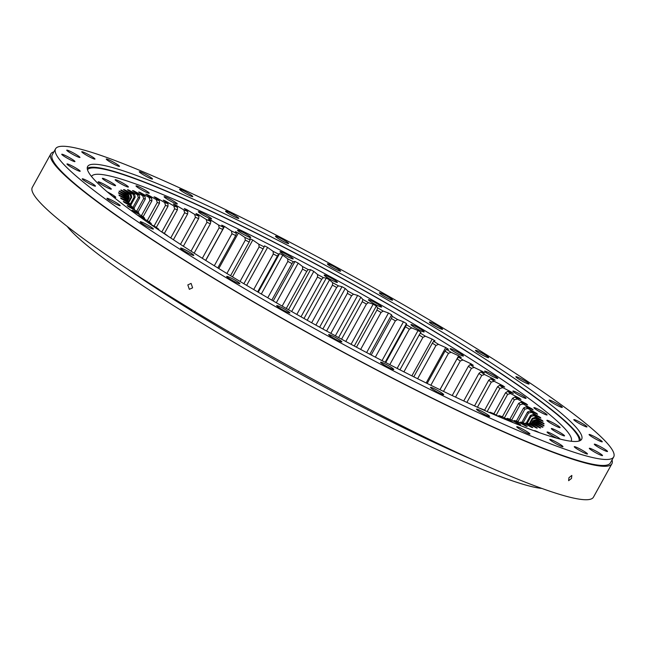 <?xml version="1.0" encoding="UTF-8"?>
<svg xmlns="http://www.w3.org/2000/svg" width="646" height="646" viewBox="0 0 646 646"><rect width="100%" height="100%" fill="white"/><g stroke="black" fill="none" stroke-linecap="round" stroke-linejoin="round"><path stroke-width="0.97" d="M556.981 438.263A7.542 0.759 -151.1 0 1 551.175 435.146A7.542 0.759 -151.1 0 1 547.089 432.069A7.542 0.759 -151.1 0 1 556.206 436.276A7.542 0.759 -151.1 0 1 560.203 439.11M560.462 432.78A7.542 0.759 -151.1 0 1 564.547 435.856A7.542 0.759 -151.1 0 1 555.423 431.641A7.542 0.759 -151.1 0 1 551.337 428.564A7.542 0.759 -151.1 0 1 560.462 432.78M556.004 424.535A7.542 0.759 -151.1 0 1 560.09 427.612A7.542 0.759 -151.1 0 1 550.973 423.405A7.542 0.759 -151.1 0 1 546.887 420.32A7.542 0.759 -151.1 0 1 556.004 424.535M543.011 411.865A7.542 0.759 -151.1 0 1 547.097 414.95A7.542 0.759 -151.1 0 1 537.973 410.735A7.542 0.759 -151.1 0 1 533.887 407.658A7.542 0.759 -151.1 0 1 543.011 411.865M521.976 395.263A7.542 0.759 -151.1 0 1 526.062 398.34A7.542 0.759 -151.1 0 1 516.945 394.133A7.542 0.759 -151.1 0 1 512.859 391.056A7.542 0.759 -151.1 0 1 521.976 395.263M493.714 375.366A7.542 0.759 -151.1 0 1 497.8 378.443A7.542 0.759 -151.1 0 1 488.683 374.228A7.542 0.759 -151.1 0 1 484.597 371.151A7.542 0.759 -151.1 0 1 493.714 375.366M459.314 352.926A7.542 0.759 -151.1 0 1 463.4 356.003A7.542 0.759 -151.1 0 1 454.275 351.795A7.542 0.759 -151.1 0 1 450.189 348.719A7.542 0.759 -151.1 0 1 459.314 352.926M420.086 328.814A7.542 0.759 -151.1 0 1 424.172 331.899A7.542 0.759 -151.1 0 1 415.055 327.683A7.542 0.759 -151.1 0 1 410.969 324.607A7.542 0.759 -151.1 0 1 420.086 328.814M377.547 303.959A7.542 0.759 -151.1 0 1 381.633 307.044A7.542 0.759 -151.1 0 1 372.508 302.829A7.542 0.759 -151.1 0 1 368.43 299.752A7.542 0.759 -151.1 0 1 377.547 303.959M333.328 279.314A7.542 0.759 -151.1 0 1 337.414 282.399A7.542 0.759 -151.1 0 1 328.289 278.184A7.542 0.759 -151.1 0 1 324.203 275.107A7.542 0.759 -151.1 0 1 333.328 279.314M289.125 255.832A7.542 0.759 -151.1 0 1 293.211 258.909A7.542 0.759 -151.1 0 1 284.095 254.694A7.542 0.759 -151.1 0 1 280.009 251.617A7.542 0.759 -151.1 0 1 289.125 255.832M246.643 234.401A7.542 0.759 -151.1 0 1 250.729 237.478A7.542 0.759 -151.1 0 1 241.612 233.271A7.542 0.759 -151.1 0 1 237.526 230.186A7.542 0.759 -151.1 0 1 246.643 234.401M207.511 215.853A7.542 0.759 -151.1 0 1 211.597 218.929A7.542 0.759 -151.1 0 1 202.481 214.722A7.542 0.759 -151.1 0 1 198.395 211.646A7.542 0.759 -151.1 0 1 207.511 215.853M173.241 200.898A7.542 0.759 -151.1 0 1 177.327 203.983A7.542 0.759 -151.1 0 1 168.21 199.767A7.542 0.759 -151.1 0 1 164.124 196.691A7.542 0.759 -151.1 0 1 173.241 200.898M145.14 190.118A7.542 0.759 -151.1 0 1 149.226 193.202A7.542 0.759 -151.1 0 1 140.101 188.987A7.542 0.759 -151.1 0 1 136.015 185.911A7.542 0.759 -151.1 0 1 145.14 190.118M124.282 183.924A7.542 0.759 -151.1 0 1 128.368 187.001A7.542 0.759 -151.1 0 1 119.252 182.794A7.542 0.759 -151.1 0 1 115.166 179.717A7.542 0.759 -151.1 0 1 124.282 183.924M111.492 182.552A7.542 0.759 -151.1 0 1 115.577 185.628A7.542 0.759 -151.1 0 1 106.453 181.421A7.542 0.759 -151.1 0 1 102.375 178.336A7.542 0.759 -151.1 0 1 111.492 182.552M107.236 186.048A7.542 0.759 -151.1 0 1 111.322 189.125A7.542 0.759 -151.1 0 1 102.205 184.917A7.542 0.759 -151.1 0 1 98.119 181.841A7.542 0.759 -151.1 0 1 107.236 186.048M107.22 191.83A7.542 0.759 -151.1 0 1 111.693 194.293A7.542 0.759 -151.1 0 1 115.779 197.369A7.542 0.759 -151.1 0 1 112.703 196.384M67.192 226.407A278.321 28.149 28.9 0 0 214.73 330.938A278.321 28.149 28.9 0 0 541.849 488.433M473.437 460.073A279.976 28.319 -151.1 0 1 216.814 326.036A279.976 28.319 -151.1 0 1 127.642 269.188M389.796 364.651L409.386 329.153A231.026 23.369 28.9 0 0 407.432 327.982A231.026 23.369 28.9 0 0 405.462 326.811L406.463 324.768A233.077 23.571 -151.1 0 1 409.104 326.343A233.077 23.571 -151.1 0 1 411.736 327.926L418.043 330.518A242.678 24.54 -151.1 0 1 420.998 332.302L420.296 333.102A233.077 23.571 -151.1 0 1 425.391 336.211L432.158 339.118A242.678 24.54 -151.1 0 1 435 340.87L433.636 341.298A233.077 23.571 -151.1 0 1 438.529 344.35L445.724 347.548A242.678 24.54 -151.1 0 1 448.445 349.268L446.426 349.325A233.077 23.571 -151.1 0 1 451.086 352.296L458.66 355.776A242.678 24.54 -151.1 0 1 461.244 357.44L458.579 357.125A233.077 23.571 -151.1 0 1 462.996 360L470.902 363.738A242.678 24.54 -151.1 0 1 473.332 365.345L470.046 364.659A233.077 23.571 -151.1 0 1 474.18 367.429L482.384 371.41A242.678 24.54 -151.1 0 1 484.653 372.952L480.753 371.894A233.077 23.571 -151.1 0 1 484.581 374.535L493.035 378.734A242.678 24.54 -151.1 0 1 495.127 380.195L490.637 378.782A233.077 23.571 -151.1 0 1 494.15 381.285L502.814 385.678A242.678 24.54 -151.1 0 1 504.712 387.059L499.657 385.282A233.077 23.571 -151.1 0 1 502.83 387.632L511.648 392.203A242.678 24.54 -151.1 0 1 513.352 393.495L507.756 391.379A233.077 23.571 -151.1 0 1 510.566 393.559L519.497 398.267A242.678 24.54 -151.1 0 1 520.991 399.462L514.894 397.015A233.077 23.571 -151.1 0 1 517.333 399.018L526.32 403.847A242.678 24.54 -151.1 0 1 527.596 404.937L521.031 402.167A233.077 23.571 -151.1 0 1 523.074 403.984L532.078 408.91A242.678 24.54 -151.1 0 1 533.136 409.887L526.127 406.819A233.077 23.571 -151.1 0 1 527.774 408.433L536.745 413.424A242.678 24.54 -151.1 0 1 537.569 414.288L530.164 410.929A233.077 23.571 -151.1 0 1 531.4 412.334L540.282 417.373A242.678 24.54 -151.1 0 1 540.872 418.107L533.111 414.482A233.077 23.571 -151.1 0 1 533.935 415.677L542.68 420.724A242.678 24.54 -151.1 0 1 543.036 421.337L534.953 417.461A233.077 23.571 -151.1 0 1 535.364 418.43L543.924 423.461A242.678 24.54 -151.1 0 1 544.037 423.954L535.687 419.843A233.077 23.571 -151.1 0 1 535.671 420.586L544.013 425.577A242.678 24.54 -151.1 0 1 543.884 425.932L535.308 421.62A233.077 23.571 -151.1 0 1 534.872 422.137L542.931 427.054A242.678 24.54 -151.1 0 1 542.567 427.281L533.806 422.783A233.077 23.571 -151.1 0 1 533.168 423.001A233.077 23.571 -151.1 0 1 532.958 423.057L540.702 427.886A242.678 24.54 -151.1 0 1 540.096 427.975L531.206 423.324A233.077 23.571 -151.1 0 1 529.938 423.364L537.319 428.064A242.678 24.54 -151.1 0 1 536.487 428.023L527.516 423.235A233.077 23.571 -151.1 0 1 525.836 423.041L532.821 427.595A242.678 24.54 -151.1 0 1 531.755 427.418L522.751 422.524A233.077 23.571 -151.1 0 1 520.676 422.096L527.217 426.473A242.678 24.54 -151.1 0 1 525.925 426.166L516.937 421.2A233.077 23.571 -151.1 0 1 514.482 420.538L520.547 424.713A242.678 24.54 -151.1 0 1 519.037 424.269L510.114 419.254A233.077 23.571 -151.1 0 1 507.28 418.358L512.835 422.322A242.678 24.54 -151.1 0 1 511.123 421.749L502.313 416.702A233.077 23.571 -151.1 0 1 499.124 415.588L502.911 418.39M534.323 430.858A7.542 0.759 -151.1 0 1 534.29 430.688A7.542 0.759 -151.1 0 1 539.402 432.675M138.01 212.268L145.326 199.008A231.026 23.369 28.9 0 0 143.638 198.605L142.693 195.754L133.69 190.82A242.678 24.54 -151.1 0 0 132.511 190.578L139.27 195.044A233.077 23.571 -151.1 0 0 137.396 194.729L128.409 189.892L128.199 190.263M142.693 195.754A233.077 23.571 -151.1 0 1 144.954 196.303L138.648 192.015A242.678 24.54 -151.1 0 1 140.053 192.395L149.016 197.393A233.077 23.571 -151.1 0 1 151.657 198.169L145.843 194.099A242.678 24.54 -151.1 0 1 147.458 194.607L156.332 199.638A233.077 23.571 -151.1 0 1 159.344 200.648L154.055 196.804A242.678 24.54 -151.1 0 1 155.864 197.442L164.609 202.489A233.077 23.571 -151.1 0 1 167.968 203.708L163.228 200.123A242.678 24.54 -151.1 0 1 165.239 200.882L173.79 205.912A233.077 23.571 -151.1 0 1 177.48 207.35L173.322 204.031A242.678 24.54 -151.1 0 1 175.51 204.911L183.835 209.902A233.077 23.571 -151.1 0 1 187.833 211.541L184.28 208.521A242.678 24.54 -151.1 0 1 186.637 209.514L194.688 214.424A233.077 23.571 -151.1 0 1 198.976 216.273L196.037 213.551A242.678 24.54 -151.1 0 1 198.556 214.65L206.284 219.47A233.077 23.571 -151.1 0 1 210.838 221.497L208.537 219.099A242.678 24.54 -151.1 0 1 211.202 220.31L218.558 225.002A233.077 23.571 -151.1 0 1 223.355 227.206L221.707 225.147A242.678 24.54 -151.1 0 1 224.501 226.447L231.454 230.993A233.077 23.571 -151.1 0 1 236.468 233.359L235.475 231.648A242.678 24.54 -151.1 0 1 238.382 233.036L244.899 237.405A233.077 23.571 -151.1 0 1 250.099 239.932L249.768 238.568A242.678 24.54 -151.1 0 1 252.772 240.046L258.812 244.212A233.077 23.571 -151.1 0 1 264.166 246.869L264.505 245.868A242.678 24.54 -151.1 0 1 267.589 247.426L273.121 251.367A233.077 23.571 -151.1 0 1 278.604 254.153L279.605 253.523A242.678 24.54 -151.1 0 1 282.762 255.138L287.745 258.844A233.077 23.571 -151.1 0 1 293.332 261.735L294.988 261.469A242.678 24.54 -151.1 0 1 298.194 263.148L302.611 266.588A233.077 23.571 -151.1 0 1 308.263 269.568L310.573 269.681A242.678 24.54 -151.1 0 1 313.803 271.401L317.63 274.558A233.077 23.571 -151.1 0 1 323.323 277.618L326.27 278.103A242.678 24.54 -151.1 0 1 329.517 279.863L332.73 282.722A233.077 23.571 -151.1 0 1 338.431 285.847L341.992 286.695A242.678 24.54 -151.1 0 1 345.23 288.487L347.823 291.031A233.077 23.571 -151.1 0 1 353.491 294.188L357.658 295.408A242.678 24.54 -151.1 0 1 360.88 297.217L362.818 299.437A233.077 23.571 -151.1 0 1 368.438 302.619L373.178 304.193A242.678 24.54 -151.1 0 1 376.36 306.018L377.644 307.892A233.077 23.571 -151.1 0 1 383.175 311.081L388.472 313.011A242.678 24.54 -151.1 0 1 391.597 314.828L392.219 316.346A233.077 23.571 -151.1 0 1 397.637 319.536L403.459 321.797A242.678 24.54 -151.1 0 1 406.504 323.606L406.463 324.768M499.019 416.743L493.576 413.569A233.077 23.571 -151.1 0 1 490.048 412.237L491.872 413.65M485.978 411.058L483.951 409.855A233.077 23.571 -151.1 0 1 480.107 408.312L480.438 408.587M166.902 235.443L167.403 235.612A233.077 23.571 -151.1 0 1 164.06 233.182L161.791 232.019M156.55 228.474L158.835 229.306A233.077 23.571 -151.1 0 1 155.847 227.045L150.066 224.017M146.69 221.675L151.212 223.443A233.077 23.571 -151.1 0 1 148.588 221.344L139.617 216.571A242.678 24.54 -151.1 0 1 138.236 215.433L144.575 218.041A233.077 23.571 -151.1 0 1 142.33 216.127L133.326 211.25A242.678 24.54 -151.1 0 1 132.164 210.216L138.955 213.132A233.077 23.571 -151.1 0 1 137.105 211.42L128.11 206.454A242.678 24.54 -151.1 0 1 127.173 205.533L134.384 208.755A233.077 23.571 -151.1 0 1 132.939 207.237L124.008 202.222A242.678 24.54 -151.1 0 1 123.297 201.423L130.888 204.919A233.077 23.571 -151.1 0 1 129.854 203.619L121.036 198.572A242.678 24.54 -151.1 0 1 120.568 197.894L128.489 201.649A233.077 23.571 -151.1 0 1 127.876 200.567L119.211 195.528A242.678 24.54 -151.1 0 1 118.977 194.971L127.197 198.968A233.077 23.571 -151.1 0 1 127.173 198.887A233.077 23.571 -151.1 0 1 127.004 198.112L118.549 193.097A242.678 24.54 -151.1 0 1 118.557 192.669L127.028 196.885A233.077 23.571 -151.1 0 1 127.246 196.255L119.042 191.297A242.678 24.54 -151.1 0 1 119.292 191.006L127.965 195.415A233.077 23.571 -151.1 0 1 128.611 195.019L120.705 190.142A242.678 24.54 -151.1 0 1 121.19 189.989L130.016 194.559A233.077 23.571 -151.1 0 1 131.073 194.406L123.507 189.641A242.678 24.54 -151.1 0 1 124.234 189.617L133.165 194.333A233.077 23.571 -151.1 0 1 134.634 194.414L127.456 189.787A242.678 24.54 -151.1 0 1 128.409 189.892M133.94 208.303L139.738 197.797A231.026 23.369 28.9 0 0 138.349 197.563L132.979 207.285M130.904 204.968L135.192 197.2A231.026 23.369 28.9 0 0 134.102 197.143L130.25 204.12M128.748 202.586L131.719 197.216A231.026 23.369 28.9 0 0 130.928 197.337L128.514 201.714M127.835 200.543L129.321 197.862A231.026 23.369 28.9 0 0 128.845 198.152L127.642 200.325M127.246 196.255L128.021 199.113A231.026 23.369 28.9 0 0 127.86 199.582L127.577 200.09M375.35 357.157L395.392 320.836A231.026 23.369 28.9 0 0 391.363 318.47L371.208 354.985M360.654 349.413L381.051 312.462A231.026 23.369 28.9 0 0 376.933 310.08L356.455 347.185M345.788 341.468L366.427 304.072A231.026 23.369 28.9 0 0 362.245 301.698L341.556 339.182M330.833 333.352L351.61 295.723A231.026 23.369 28.9 0 0 347.387 293.373L326.593 331.027M315.878 325.116L336.671 287.454A231.026 23.369 28.9 0 0 332.432 285.128L311.655 322.766M301.004 316.806L321.7 279.306A231.026 23.369 28.9 0 0 317.469 277.029L296.813 314.44M286.283 308.465L306.777 271.336A231.026 23.369 28.9 0 0 302.57 269.116L282.157 306.099M271.805 300.14L291.984 263.584A231.026 23.369 28.9 0 0 287.833 261.428L267.759 297.79M257.641 291.871L277.4 256.082A231.026 23.369 28.9 0 0 273.323 254.007L253.7 289.553M230.565 275.721L249.178 242.016A231.026 23.369 28.9 0 0 245.31 240.134L226.891 273.492M240.054 281.438L259.119 246.901A231.026 23.369 28.9 0 1 263.108 248.88L243.873 283.723M217.799 267.928L235.693 235.524A231.026 23.369 28.9 0 0 231.962 233.755L214.294 265.764M205.638 260.395L222.725 229.443A231.026 23.369 28.9 0 0 219.155 227.804L202.311 258.311M194.147 253.151L210.346 223.807A231.026 23.369 28.9 0 0 206.954 222.297L191.022 251.157M183.383 246.247L198.621 218.647A231.026 23.369 28.9 0 0 195.423 217.274L180.468 244.366M173.394 239.739L187.615 213.988A231.026 23.369 28.9 0 0 184.635 212.76L170.714 237.978M164.383 233.416L177.384 209.853A231.026 23.369 28.9 0 0 174.638 208.787L161.807 232.027M156.332 227.408L168 206.276A231.026 23.369 28.9 0 0 165.497 205.363L154.047 226.1M149.226 221.861L159.489 203.264A231.026 23.369 28.9 0 0 157.253 202.513L147.248 220.633M143.113 216.798L151.923 200.841A231.026 23.369 28.9 0 0 149.953 200.26L141.458 215.651M143.638 198.605L136.694 211.194M531.892 423.332L532.151 422.864A231.026 23.369 28.9 0 0 532.474 422.484L535.308 421.62M531.747 423.372L532.893 421.305A231.026 23.369 28.9 0 0 532.902 420.756L531.424 423.437M530.196 423.364L532.53 419.141A231.026 23.369 28.9 0 0 532.231 418.414L529.405 423.526M527.289 423.219L531.069 416.379A231.026 23.369 28.9 0 0 530.447 415.491L526.256 423.098M523.147 422.742L528.501 413.044A231.026 23.369 28.9 0 0 527.58 411.995L521.863 422.355M517.914 421.733L524.859 409.152A231.026 23.369 28.9 0 0 523.631 407.949L516.396 421.055M504.397 417.897L514.41 399.769A231.026 23.369 28.9 0 0 512.593 398.275L502.394 416.751M509.896 419.181L518.625 403.362A231.026 23.369 28.9 0 1 520.151 404.719L511.648 420.118M496.201 415.095L507.659 394.335A231.026 23.369 28.9 0 0 505.568 392.711L493.94 413.779M487.165 411.583L499.939 388.448A231.026 23.369 28.9 0 0 497.582 386.696L484.589 410.234M477.434 407.238L491.299 382.125A231.026 23.369 28.9 0 0 488.683 380.268L474.527 405.922M466.872 402.418L481.771 375.423A231.026 23.369 28.9 0 0 478.92 373.453L463.739 400.964M455.543 397.129L471.427 368.357A231.026 23.369 28.9 0 0 468.35 366.298L452.2 395.554M443.511 391.403L460.299 360.985A231.026 23.369 28.9 0 0 457.021 358.845L439.983 389.708M430.842 385.266L448.469 353.338A231.026 23.369 28.9 0 0 445.005 351.125L427.151 383.458M417.623 378.742L435.993 345.449A231.026 23.369 28.9 0 0 432.36 343.179L413.779 376.828M403.911 371.854L422.944 337.374A231.026 23.369 28.9 0 0 419.149 335.064L399.947 369.843M405.462 326.811L385.735 362.551M138.349 197.563L137.396 194.729M139.738 197.797L139.27 195.044M134.102 197.143L133.165 194.333M135.192 197.2L134.634 194.414M130.928 197.337L130.016 194.559M131.719 197.216L131.073 194.406M128.845 198.152L127.965 195.415M129.321 197.862L128.611 195.019M127.86 199.582L127.028 196.885M127.633 200.421L127.197 198.968M127.835 200.979L127.004 198.112M128.877 203.054L128.489 201.649M131.235 206.284L130.888 204.919M134.683 210.079L134.384 208.755M139.205 214.432L138.955 213.132M158.892 230.057L158.835 229.306M144.777 219.317L144.575 218.041M151.358 224.695L151.212 223.443M391.363 318.47L392.219 316.346M395.392 320.836L397.637 319.536M376.933 310.08L377.644 307.892M381.051 312.462L383.175 311.081M362.245 301.698L362.818 299.437M366.427 304.072L368.438 302.619M347.387 293.373L347.823 291.031M351.61 295.723L353.491 294.188M332.432 285.128L332.73 282.722M336.671 287.454L338.431 285.847M317.469 277.029L317.63 274.558M321.7 279.306L323.323 277.618M302.57 269.116L302.611 266.588M306.777 271.336L308.263 269.568M287.833 261.428L287.745 258.844M291.984 263.584L293.332 261.735M273.323 254.007L273.121 251.367M277.4 256.082L278.604 254.153M245.31 240.134L244.899 237.405M249.178 242.016L250.099 239.932M263.108 248.88L264.166 246.869M259.119 246.901L258.812 244.212M231.962 233.755L231.454 230.993M235.693 235.524L236.468 233.359M219.155 227.804L218.558 225.002M222.725 229.443L223.355 227.206M206.954 222.297L206.284 219.47M210.346 223.807L210.838 221.497M195.423 217.274L194.688 214.424M198.621 218.647L198.976 216.273M184.635 212.76L183.835 209.902M187.615 213.988L187.833 211.541M174.638 208.787L173.79 205.912M177.384 209.853L177.48 207.35M165.497 205.363L164.609 202.489M168 206.276L167.968 203.708M157.253 202.513L156.332 199.638M159.489 203.264L159.344 200.648M149.953 200.26L149.016 197.393M151.923 200.841L151.657 198.169M145.326 199.008L144.954 196.303M524.504 423.477L525.836 423.041M528.541 423.792L529.938 423.364M530.939 423.606L533.806 422.783M531.497 423.477L532.958 423.057M532.151 422.864L534.872 422.137M532.902 420.756L535.687 419.843M532.893 421.305L535.671 420.586M532.231 418.414L534.953 417.461M532.53 419.141L535.364 418.43M530.447 415.491L533.111 414.482M531.069 416.379L533.935 415.677M527.58 411.995L530.164 410.929M528.501 413.044L531.4 412.334M523.631 407.949L526.127 406.819M524.859 409.152L527.774 408.433M512.593 398.275L514.894 397.015M514.41 399.769L517.333 399.018M520.151 404.719L523.074 403.984M518.625 403.362L521.031 402.167M505.568 392.711L507.756 391.379M507.659 394.335L510.566 393.559M497.582 386.696L499.657 385.282M499.939 388.448L502.83 387.632M488.683 380.268L490.637 378.782M491.299 382.125L494.15 381.285M478.92 373.453L480.753 371.894M481.771 375.423L484.581 374.535M468.35 366.298L470.046 364.659M471.427 368.357L474.18 367.429M457.021 358.845L458.579 357.125M460.299 360.985L462.996 360M445.005 351.125L446.426 349.325M448.469 353.338L451.086 352.296M432.36 343.179L433.636 341.298M435.993 345.449L438.529 344.35M419.149 335.064L420.296 333.102M422.944 337.374L425.391 336.211M409.386 329.153L411.736 327.926M489.418 412.576L490.048 412.237M497.985 416.137L499.124 415.588M506.093 418.874L507.28 418.358M513.247 421.014L514.482 420.538M519.392 422.557L520.676 422.096M418.043 330.518L397.129 368.406M432.158 339.118L411.873 375.867M445.724 347.548L426.166 382.973M458.66 355.776L439.934 389.683M470.902 363.738L470.361 364.724M482.384 371.41L481.94 372.217M493.035 378.734L492.664 379.42M502.814 385.678L502.483 386.276M511.648 392.203L511.349 392.736M519.497 398.267L519.231 398.752M532.078 408.91L531.852 409.33M526.32 403.847L526.078 404.299M140.053 192.395L139.819 192.815M147.458 194.607L147.207 195.052M155.864 197.442L155.597 197.926M165.239 200.882L164.94 201.415M175.51 204.911L175.179 205.517M186.637 209.514L186.258 210.2M198.556 214.65L198.112 215.465M211.202 220.31L210.653 221.303M224.501 226.447L205.735 260.451M238.382 233.036L218.784 268.534M267.589 247.426L246.643 285.37M252.772 240.046L232.447 276.859M279.605 253.523L258.238 292.226M282.762 255.138L261.299 294.019M294.988 261.469L273.201 300.947M298.194 263.148L276.327 302.748M310.573 269.681L288.471 309.709M313.803 271.401L291.661 311.525M326.27 278.103L303.983 318.478M329.517 279.863L307.205 320.287M341.992 286.695L319.633 327.199M345.23 288.487L322.879 328.984M357.658 295.408L335.355 335.815M360.88 297.217L338.593 337.575M373.178 304.193L351.044 344.294M376.36 306.018L354.274 346.022M388.472 313.011L366.629 352.579M391.597 314.828L369.827 354.258M403.459 321.797L382.02 360.63M406.504 323.606L385.161 362.261M568.956 477.685L571.847 475.44L571.492 478.444L568.617 480.697L568.956 477.685M187.825 284.902L191.087 283.408L192.605 287.833L189.326 289.319L187.825 284.902M337.761 338.803A7.542 0.759 -151.1 0 1 341.847 341.887A7.542 0.759 -151.1 0 1 332.722 337.672A7.542 0.759 -151.1 0 1 328.636 334.596A7.542 0.759 -151.1 0 1 337.761 338.803M389.691 366.403A7.542 0.759 -151.1 0 1 393.777 369.488A7.542 0.759 -151.1 0 1 384.661 365.273A7.542 0.759 -151.1 0 1 380.575 362.196A7.542 0.759 -151.1 0 1 389.691 366.403M430.979 387.358A7.542 0.759 -151.1 0 1 438.561 390.967A7.542 0.759 -151.1 0 1 443.697 394.666A7.542 0.759 -151.1 0 1 443.213 394.682A7.542 0.759 -151.1 0 1 435.63 391.072A7.542 0.759 -151.1 0 1 430.494 387.374A7.542 0.759 -151.1 0 1 430.979 387.358M476.966 409.152A7.542 0.759 -151.1 0 1 484.54 412.762A7.542 0.759 -151.1 0 1 489.676 416.46A7.542 0.759 -151.1 0 1 489.192 416.476A7.542 0.759 -151.1 0 1 481.617 412.867A7.542 0.759 -151.1 0 1 476.473 409.168A7.542 0.759 -151.1 0 1 476.966 409.152M517.236 426.723A7.542 0.759 -151.1 0 1 524.818 430.333A7.542 0.759 -151.1 0 1 529.954 434.031A7.542 0.759 -151.1 0 1 529.47 434.047A7.542 0.759 -151.1 0 1 521.887 430.438A7.542 0.759 -151.1 0 1 516.752 426.74A7.542 0.759 -151.1 0 1 517.236 426.723M550.263 439.393A7.542 0.759 -151.1 0 1 557.837 443.003A7.542 0.759 -151.1 0 1 562.973 446.693A7.542 0.759 -151.1 0 1 562.488 446.717A7.542 0.759 -151.1 0 1 554.914 443.108A7.542 0.759 -151.1 0 1 549.77 439.409A7.542 0.759 -151.1 0 1 550.263 439.393M574.762 446.677A7.542 0.759 -151.1 0 1 582.337 450.286A7.542 0.759 -151.1 0 1 587.48 453.977A7.542 0.759 -151.1 0 1 586.988 453.993A7.542 0.759 -151.1 0 1 579.414 450.383A7.542 0.759 -151.1 0 1 574.27 446.693A7.542 0.759 -151.1 0 1 574.762 446.677M589.798 448.292A7.542 0.759 -151.1 0 1 597.372 451.901A7.542 0.759 -151.1 0 1 602.516 455.592A7.542 0.759 -151.1 0 1 602.032 455.608A7.542 0.759 -151.1 0 1 594.449 451.998A7.542 0.759 -151.1 0 1 589.313 448.308A7.542 0.759 -151.1 0 1 589.798 448.292M594.796 444.173A7.542 0.759 -151.1 0 1 602.371 447.783A7.542 0.759 -151.1 0 1 607.515 451.481A7.542 0.759 -151.1 0 1 607.022 451.497A7.542 0.759 -151.1 0 1 599.448 447.888A7.542 0.759 -151.1 0 1 594.312 444.19A7.542 0.759 -151.1 0 1 594.796 444.173M589.556 434.492A7.542 0.759 -151.1 0 1 597.138 438.101A7.542 0.759 -151.1 0 1 602.274 441.791A7.542 0.759 -151.1 0 1 601.789 441.816A7.542 0.759 -151.1 0 1 594.207 438.206A7.542 0.759 -151.1 0 1 589.071 434.508A7.542 0.759 -151.1 0 1 589.556 434.492M582.918 423.833A7.542 0.759 -151.1 0 1 587.004 426.909A7.542 0.759 -151.1 0 1 577.887 422.702A7.542 0.759 -151.1 0 1 573.801 419.625A7.542 0.759 -151.1 0 1 582.918 423.833M558.209 404.323A7.542 0.759 -151.1 0 1 562.295 407.4A7.542 0.759 -151.1 0 1 553.178 403.193A7.542 0.759 -151.1 0 1 549.092 400.116A7.542 0.759 -151.1 0 1 558.209 404.323M524.996 380.938A7.542 0.759 -151.1 0 1 529.082 384.015A7.542 0.759 -151.1 0 1 519.965 379.808A7.542 0.759 -151.1 0 1 515.879 376.731A7.542 0.759 -151.1 0 1 524.996 380.938M484.573 354.573A7.542 0.759 -151.1 0 1 488.659 357.65A7.542 0.759 -151.1 0 1 479.542 353.443A7.542 0.759 -151.1 0 1 475.456 350.366A7.542 0.759 -151.1 0 1 484.573 354.573M438.481 326.246A7.542 0.759 -151.1 0 1 442.567 329.323A7.542 0.759 -151.1 0 1 433.442 325.108A7.542 0.759 -151.1 0 1 429.356 322.031A7.542 0.759 -151.1 0 1 438.481 326.246M388.488 297.039A7.542 0.759 -151.1 0 1 392.574 300.115A7.542 0.759 -151.1 0 1 383.458 295.908A7.542 0.759 -151.1 0 1 379.372 292.824A7.542 0.759 -151.1 0 1 388.488 297.039M336.526 268.082A7.542 0.759 -151.1 0 1 340.612 271.159A7.542 0.759 -151.1 0 1 331.495 266.943A7.542 0.759 -151.1 0 1 327.409 263.867A7.542 0.759 -151.1 0 1 336.526 268.082M284.595 240.482A7.542 0.759 -151.1 0 1 288.673 243.558A7.542 0.759 -151.1 0 1 279.556 239.343A7.542 0.759 -151.1 0 1 275.471 236.266A7.542 0.759 -151.1 0 1 284.595 240.482M226.043 211.072A7.542 0.759 -151.1 0 1 233.618 214.682A7.542 0.759 -151.1 0 1 238.762 218.372A7.542 0.759 -151.1 0 1 238.269 218.388A7.542 0.759 -151.1 0 1 230.695 214.779A7.542 0.759 -151.1 0 1 225.559 211.089A7.542 0.759 -151.1 0 1 226.043 211.072M180.064 189.278A7.542 0.759 -151.1 0 1 187.639 192.888A7.542 0.759 -151.1 0 1 192.783 196.578A7.542 0.759 -151.1 0 1 192.29 196.602A7.542 0.759 -151.1 0 1 184.716 192.984A7.542 0.759 -151.1 0 1 179.572 189.294A7.542 0.759 -151.1 0 1 180.064 189.278M139.786 171.707A7.542 0.759 -151.1 0 1 147.369 175.316A7.542 0.759 -151.1 0 1 152.504 179.015A7.542 0.759 -151.1 0 1 152.02 179.031A7.542 0.759 -151.1 0 1 144.438 175.421A7.542 0.759 -151.1 0 1 139.302 171.723A7.542 0.759 -151.1 0 1 139.786 171.707M106.768 159.037A7.542 0.759 -151.1 0 1 114.342 162.647A7.542 0.759 -151.1 0 1 119.478 166.345A7.542 0.759 -151.1 0 1 118.993 166.361A7.542 0.759 -151.1 0 1 111.419 162.752A7.542 0.759 -151.1 0 1 106.275 159.053A7.542 0.759 -151.1 0 1 106.768 159.037M82.268 151.753A7.542 0.759 -151.1 0 1 89.842 155.363A7.542 0.759 -151.1 0 1 94.978 159.061A7.542 0.759 -151.1 0 1 94.494 159.077A7.542 0.759 -151.1 0 1 86.919 155.468A7.542 0.759 -151.1 0 1 81.776 151.77A7.542 0.759 -151.1 0 1 82.268 151.753M67.224 150.138A7.542 0.759 -151.1 0 1 74.807 153.748A7.542 0.759 -151.1 0 1 79.942 157.446A7.542 0.759 -151.1 0 1 79.458 157.463A7.542 0.759 -151.1 0 1 71.876 153.853A7.542 0.759 -151.1 0 1 66.74 150.155A7.542 0.759 -151.1 0 1 67.224 150.138M62.226 154.257A7.542 0.759 -151.1 0 1 69.808 157.866A7.542 0.759 -151.1 0 1 74.944 161.565A7.542 0.759 -151.1 0 1 74.46 161.581A7.542 0.759 -151.1 0 1 66.885 157.971A7.542 0.759 -151.1 0 1 61.741 154.273A7.542 0.759 -151.1 0 1 62.226 154.257M67.467 163.939A7.542 0.759 -151.1 0 1 75.041 167.548A7.542 0.759 -151.1 0 1 80.185 171.247A7.542 0.759 -151.1 0 1 79.692 171.263A7.542 0.759 -151.1 0 1 72.118 167.653A7.542 0.759 -151.1 0 1 66.982 163.955A7.542 0.759 -151.1 0 1 67.467 163.939M91.369 183.052A7.542 0.759 -151.1 0 1 95.455 186.129A7.542 0.759 -151.1 0 1 86.33 181.922A7.542 0.759 -151.1 0 1 82.244 178.837A7.542 0.759 -151.1 0 1 91.369 183.052M116.078 202.561A7.542 0.759 -151.1 0 1 120.164 205.638A7.542 0.759 -151.1 0 1 111.047 201.431A7.542 0.759 -151.1 0 1 106.961 198.346A7.542 0.759 -151.1 0 1 116.078 202.561M149.291 225.947A7.542 0.759 -151.1 0 1 153.377 229.023A7.542 0.759 -151.1 0 1 144.252 224.816A7.542 0.759 -151.1 0 1 140.166 221.74A7.542 0.759 -151.1 0 1 149.291 225.947M189.714 252.311A7.542 0.759 -151.1 0 1 193.8 255.388A7.542 0.759 -151.1 0 1 184.683 251.181A7.542 0.759 -151.1 0 1 180.597 248.104A7.542 0.759 -151.1 0 1 189.714 252.311M285.798 309.846A7.542 0.759 -151.1 0 1 289.884 312.922A7.542 0.759 -151.1 0 1 280.768 308.715A7.542 0.759 -151.1 0 1 276.682 305.639A7.542 0.759 -151.1 0 1 285.798 309.846M235.806 280.639A7.542 0.759 -151.1 0 1 239.892 283.715A7.542 0.759 -151.1 0 1 230.775 279.508A7.542 0.759 -151.1 0 1 226.689 276.431A7.542 0.759 -151.1 0 1 235.806 280.639M440.992 326.811A318.769 32.243 28.9 0 0 55.556 148.822A318.769 32.243 28.9 0 0 228.264 278.943A318.769 32.243 28.9 0 0 613.7 456.932A318.769 32.243 28.9 0 0 440.992 326.811M613.7 456.932L610.405 462.899A318.769 32.243 -151.1 0 1 224.961 284.91A318.769 32.243 -151.1 0 1 52.261 154.79L55.556 148.822M53.876 151.858A320.489 32.413 28.9 0 0 50.759 153.966A320.489 32.413 28.9 0 0 224.396 284.781A320.489 32.413 28.9 0 0 611.907 463.731A320.489 32.413 28.9 0 0 612.02 459.976M611.907 463.731L593.448 497.17A320.489 32.413 -151.1 0 1 205.937 318.22A320.489 32.413 -151.1 0 1 32.3 187.397L50.759 153.966M87.226 168.235A282.157 28.537 -151.1 0 1 427.143 327.013A282.157 28.537 -151.1 0 1 580.399 440.475M428.774 324.058A282.157 28.537 -151.1 0 1 581.642 439.24A282.157 28.537 -151.1 0 1 240.482 281.688A282.157 28.537 -151.1 0 1 87.614 166.515A282.157 28.537 -151.1 0 1 428.774 324.058M571.137 441.25A273.928 27.705 28.9 0 0 384.556 307.028A273.928 27.705 28.9 0 0 109.214 175.841A273.928 27.705 28.9 0 0 91.506 176.479M579.026 441.057A280.784 28.4 28.9 0 0 385.266 302.659A280.784 28.4 28.9 0 0 105.322 169.494A280.784 28.4 28.9 0 0 87.468 169.704"/></g></svg>
